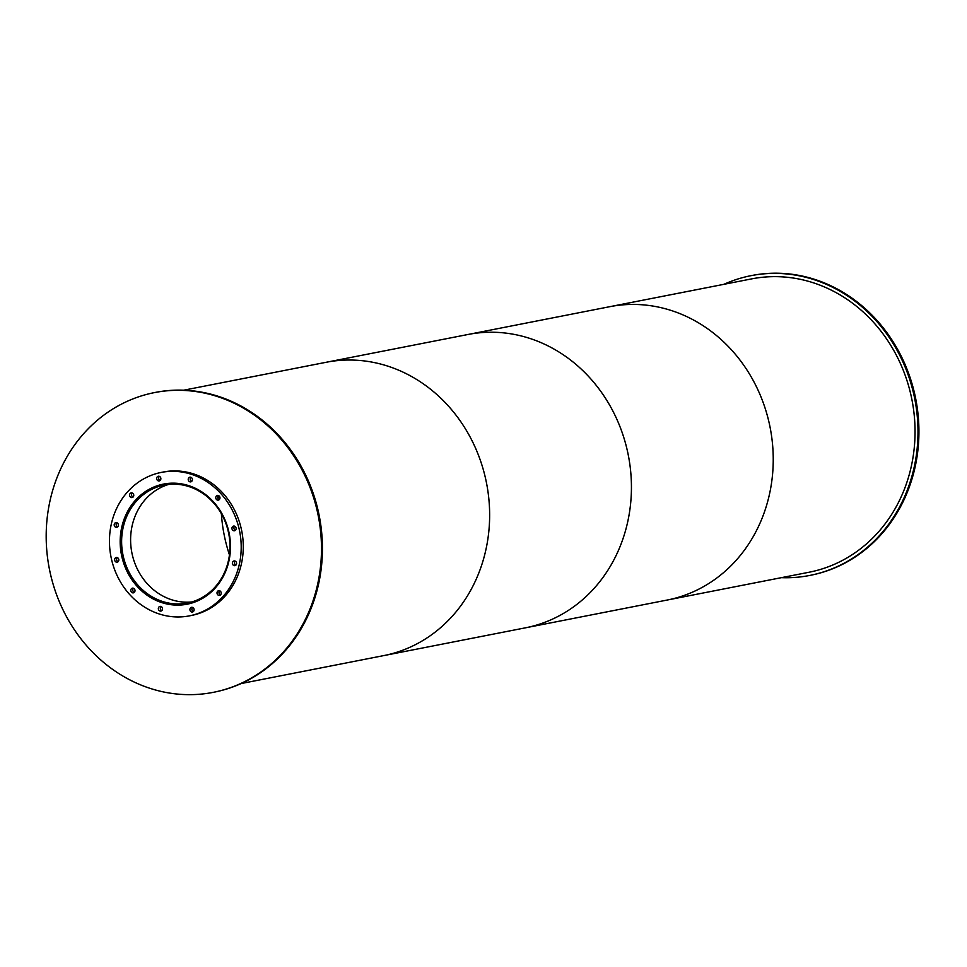 <?xml version="1.0" encoding="UTF-8"?>
<svg xmlns="http://www.w3.org/2000/svg" width="967" height="967" viewBox="0 0 967 967"><rect width="100%" height="100%" fill="white"/><g stroke="black" fill="none" stroke-linecap="round" stroke-linejoin="round"><path stroke-width="1.45" d="M222.325 515.496A60.111 53.934 78.9 0 1 187.368 603.045A60.111 53.934 78.9 0 1 122.869 554.429A60.111 53.934 78.9 0 1 164.245 485.059A60.111 53.934 78.9 0 1 222.325 515.496M168.766 484.394A60.111 53.934 -101.1 0 0 131.85 552.665A60.111 53.934 -101.1 0 0 191.817 601.945M208.159 594.584A60.981 54.72 78.9 0 1 187.525 603.892A60.981 54.72 78.9 0 1 122.108 554.575A60.981 54.72 78.9 0 1 164.076 484.201A60.981 54.72 78.9 0 1 186.691 485.035M222.7 515.073A61.199 54.914 78.9 0 1 187.102 604.206A61.199 54.914 78.9 0 1 121.443 554.707A61.199 54.914 78.9 0 1 163.556 484.08A61.199 54.914 78.9 0 1 222.7 515.073M164.595 483.887A61.199 54.914 -101.1 0 0 158.503 485.639M181.844 604.665A61.199 54.914 -101.1 0 0 188.142 603.988M133.47 494.101A2.405 2.152 78.9 0 1 132.068 497.594A2.405 2.152 78.9 0 1 131.149 492.88A2.405 2.152 78.9 0 1 133.47 494.101M132.249 492.989A2.405 2.152 -101.1 0 0 133.047 497.086M118.083 523.836A2.405 2.152 78.9 0 1 116.681 527.329A2.405 2.152 78.9 0 1 115.762 522.615A2.405 2.152 78.9 0 1 118.083 523.836M116.862 522.724A2.405 2.152 -101.1 0 0 117.672 526.822M118.53 558.708A2.405 2.152 78.9 0 1 117.14 562.202A2.405 2.152 78.9 0 1 116.221 557.488A2.405 2.152 78.9 0 1 118.53 558.708M117.321 557.596A2.405 2.152 -101.1 0 0 118.119 561.694M134.703 589.374A2.405 2.152 78.9 0 1 133.313 592.868A2.405 2.152 78.9 0 1 132.382 588.154A2.405 2.152 78.9 0 1 134.703 589.374M133.482 588.262A2.405 2.152 -101.1 0 0 134.292 592.36M162.251 607.614A2.405 2.152 78.9 0 1 160.86 611.108A2.405 2.152 78.9 0 1 159.93 606.394A2.405 2.152 78.9 0 1 162.251 607.614M161.03 606.502A2.405 2.152 -101.1 0 0 161.84 610.6M193.811 608.545A2.405 2.152 78.9 0 1 192.409 612.038A2.405 2.152 78.9 0 1 191.49 607.324A2.405 2.152 78.9 0 1 193.811 608.545M192.59 607.433A2.405 2.152 -101.1 0 0 193.388 611.531M220.911 591.913A2.405 2.152 78.9 0 1 219.509 595.406A2.405 2.152 78.9 0 1 218.59 590.692A2.405 2.152 78.9 0 1 220.911 591.913M219.69 590.801A2.405 2.152 -101.1 0 0 220.488 594.898M236.286 562.178A2.405 2.152 78.9 0 1 234.896 565.671A2.405 2.152 78.9 0 1 233.966 560.957A2.405 2.152 78.9 0 1 236.286 562.178M235.066 561.065A2.405 2.152 -101.1 0 0 235.875 565.163M235.839 527.305A2.405 2.152 78.9 0 1 234.437 530.798A2.405 2.152 78.9 0 1 233.518 526.084A2.405 2.152 78.9 0 1 235.839 527.305M234.618 526.193A2.405 2.152 -101.1 0 0 235.416 530.291M219.666 496.639A2.405 2.152 78.9 0 1 218.276 500.132A2.405 2.152 78.9 0 1 217.345 495.418A2.405 2.152 78.9 0 1 219.666 496.639M218.445 495.527A2.405 2.152 -101.1 0 0 219.255 499.625M192.119 478.399A2.405 2.152 78.9 0 1 190.717 481.892A2.405 2.152 78.9 0 1 189.798 477.178A2.405 2.152 78.9 0 1 192.119 478.399M190.898 477.275A2.405 2.152 -101.1 0 0 191.696 481.385M160.57 477.468A2.405 2.152 78.9 0 1 159.168 480.962A2.405 2.152 78.9 0 1 158.25 476.248A2.405 2.152 78.9 0 1 160.57 477.468M159.35 476.356A2.405 2.152 -101.1 0 0 160.147 480.454M231.899 509.428A73.093 65.587 78.9 0 1 189.387 615.87A73.093 65.587 78.9 0 1 110.975 556.762A73.093 65.587 78.9 0 1 161.271 472.416A73.093 65.587 78.9 0 1 231.899 509.428M161.271 472.416L163.35 472.005A73.093 65.587 78.9 0 1 233.978 509.017A73.093 65.587 78.9 0 1 191.466 615.459L189.387 615.87M723.896 284.322A152.738 137.036 78.9 0 1 750.96 275.68A152.738 137.036 78.9 0 1 898.548 353.015A152.738 137.036 78.9 0 1 809.717 575.45A152.738 137.036 78.9 0 1 781.396 577.662M751.432 275.595A152.738 137.036 78.9 0 1 751.903 275.498A152.738 137.036 78.9 0 1 899.491 352.822A152.738 137.036 78.9 0 1 810.66 575.256A152.738 137.036 78.9 0 1 810.189 575.353M236.54 562.854A61.199 54.914 78.9 0 1 235.839 565.151M217.974 496.168A61.199 54.914 78.9 0 1 219.968 498.078M302.042 469.926A152.738 137.036 78.9 0 1 213.211 692.36A152.738 137.036 78.9 0 1 49.353 568.838A152.738 137.036 78.9 0 1 154.466 392.602A152.738 137.036 78.9 0 1 302.042 469.926M154.938 392.505A152.738 137.036 78.9 0 1 155.409 392.409A152.738 137.036 78.9 0 1 302.997 469.732A152.738 137.036 78.9 0 1 214.154 692.167A152.738 137.036 78.9 0 1 213.683 692.263M183.73 390.197L326.193 362.274A149.462 134.099 78.9 0 1 470.615 437.942A149.462 134.099 78.9 0 0 326.193 362.274L467.992 334.485A149.462 134.099 78.9 0 1 612.413 410.153A149.462 134.099 78.9 0 0 467.992 334.485L609.79 306.684A149.462 134.099 78.9 0 1 754.212 382.352A149.462 134.099 78.9 0 1 667.29 600.024L809.089 572.234A149.462 134.099 78.9 0 0 896.022 354.563A149.462 134.099 78.9 0 0 751.589 278.895L609.79 306.684A149.462 134.099 78.9 0 1 754.212 382.352A149.462 134.099 78.9 0 1 667.29 600.024L241.218 683.536M612.413 410.153A149.462 134.099 78.9 0 1 525.492 627.813A149.462 134.099 78.9 0 0 612.413 410.153M229.445 554.877A148.592 133.325 78.9 0 1 221.383 513.779A148.592 133.325 -101.1 0 0 229.445 554.877M470.615 437.942A149.462 134.099 78.9 0 1 383.694 655.614A149.462 134.099 78.9 0 0 470.615 437.942M168.149 483.403L164.076 484.201M191.599 603.094L187.525 603.892M751.903 275.498L750.96 275.68M810.66 575.256L809.717 575.45M155.409 392.409L154.466 392.602M214.154 692.167L213.211 692.36"/></g></svg>
